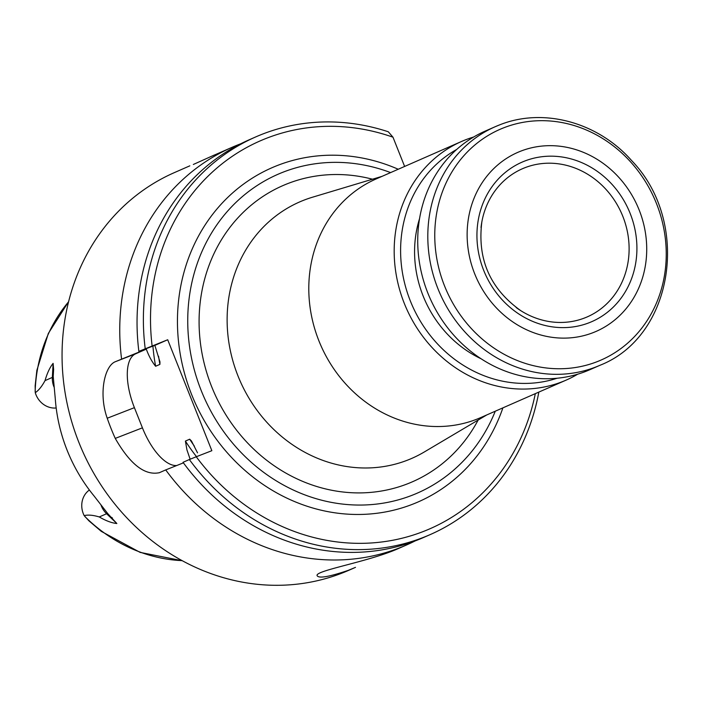 <?xml version="1.0" encoding="UTF-8"?>
<svg xmlns="http://www.w3.org/2000/svg" width="703" height="703" viewBox="0 0 703 703"><rect width="100%" height="100%" fill="white"/><g stroke="black" fill="none" stroke-linecap="round" stroke-linejoin="round"><path stroke-width="1.05" d="M481.019 227.535A80.854 72.98 -113.7 0 1 481.863 221.805A80.854 72.98 -113.7 0 1 521.626 169.098A80.854 72.98 -113.7 0 1 621.637 213.51A80.854 72.98 -113.7 0 1 586.583 317.176A80.854 72.98 -113.7 0 1 584.694 317.941A80.854 72.98 -113.7 0 1 520.87 310.726A80.854 72.98 -113.7 0 1 516.143 307.519M589.105 322.756A87.04 78.56 -113.7 0 1 477.416 226.129A87.04 78.56 -113.7 0 1 604.255 176.804A87.04 78.56 -113.7 0 1 589.105 322.756M182.288 560.73L140.117 552.391L101.294 531.371L88.903 520.818L84.175 515.607A20.413 18.419 66.3 0 1 89.395 490.017M53.235 376.58A10.853 2.276 3.1 0 1 52.356 377.406L45.027 380.622C41.899 386.413 38.647 390.437 35.264 392.696L35.159 385.745L36.864 370.323L48.331 333.433L68.622 301.622M45.027 380.622C47.154 373.17 49.843 367.414 53.112 363.354L53.621 369.444L53.208 376.404L55.265 398.522A157.419 142.085 66.3 0 0 94.044 495.949L107.858 513.726L116.847 523.515C111.786 523.014 105.933 520.826 99.272 516.951C93.095 515.097 88.06 514.649 84.175 515.607M35.264 392.696A20.413 18.419 66.3 0 0 56.196 407.977M355.498 567.365L348.293 570.344C329.566 576.706 319.224 578.543 317.264 575.871C313.055 570.871 367.089 562.277 397.793 548.815L406.519 544.983A217.13 195.979 66.3 0 0 415.06 540.959M214.266 155.055L193.325 164.476M189.819 165.838L174.37 172.613A217.13 195.979 66.3 0 0 82.128 450.175A217.13 195.979 66.3 0 0 348.82 570.291L354.031 568.006M183.413 462.855L165.723 469.912A217.13 195.979 66.3 0 0 406.519 544.983M159.036 472.838L165.723 469.912M176.725 465.518A48.85 21.02 68.8 0 1 142.428 427.837L134.405 407.661A48.85 21.02 68.8 0 1 135.6 353.829L146.303 349.136L115.239 361.746L135.6 353.829M159.396 472.688C144.871 475.799 130.16 464.367 115.257 438.4A217.13 195.979 -113.7 0 1 107.225 418.232C98.394 393.434 104.668 365.964 115.239 361.746M146.303 349.136C148.878 356.157 151.989 361.86 155.627 366.254L159.906 364.374L159.959 361.869L154.862 345.384L138.869 351.377L167.701 339.751L211.849 450.693L196.251 456.757A211.7 191.075 66.3 0 0 392.204 540.361A211.7 191.075 66.3 0 0 535.317 393.636M404.62 166.444L392.977 137.19L388.311 131.786A217.13 195.979 66.3 0 0 255.69 136.936L249.363 139.712A217.13 195.979 66.3 0 0 138.869 351.377M142.753 349.936A197.938 178.65 66.3 0 0 142.806 350.498M240.813 143.737A217.13 195.979 66.3 0 0 239.02 144.431A217.13 195.979 66.3 0 0 232.069 147.305A217.13 195.979 66.3 0 0 121.575 358.969M255.69 136.936A217.13 195.979 66.3 0 0 145.205 348.6M190.135 459.235L186.936 449.867L185.407 441.08L189.687 439.199L191.462 440.983L197.534 452.846M430.148 534.614L423.812 537.391A217.13 195.979 66.3 0 1 183.026 462.319L189.353 459.542A217.13 195.979 66.3 0 0 430.148 534.614A217.13 195.979 66.3 0 0 538.832 392.098M154.862 345.384L167.701 339.751M392.977 137.19A211.7 191.075 66.3 0 0 152.103 345.814M196.251 456.757L189.353 459.542M495.272 411.202A173.975 157.033 -113.7 0 1 484.235 433.523A173.975 157.033 -113.7 0 1 411.949 495.334A173.975 157.033 -113.7 0 1 189.467 345.999A173.975 157.033 -113.7 0 1 366.702 165.6A173.975 157.033 -113.7 0 1 390.604 172.595M577.699 374.189A130.275 117.586 -113.7 0 1 566.249 380.068L480.861 417.529A130.275 117.586 -113.7 0 1 476.687 419.252A130.275 117.586 -113.7 0 1 319.856 343.161A130.275 117.586 -113.7 0 1 376.184 178.922L461.572 141.461A130.275 117.586 -113.7 0 1 473.655 137.015M593.051 332.668A97.708 88.191 -113.7 0 1 467.671 224.195A97.708 88.191 -113.7 0 1 610.055 168.825A97.708 88.191 -113.7 0 1 593.051 332.668M499.367 124.985A130.275 117.586 66.3 0 0 495.202 126.716L485.114 131.136A130.275 117.586 66.3 0 0 429.77 297.677A130.275 117.586 66.3 0 0 589.782 369.743L599.87 365.323C674.045 336.368 691.163 221.937 631.496 160.433C597.805 122.129 543.191 107.26 499.438 124.958L495.202 126.716A130.275 117.586 66.3 0 0 439.85 293.256A130.275 117.586 66.3 0 0 599.87 365.323M557.092 378.24A125.389 113.174 -113.7 0 1 412.195 305.383A125.389 113.174 -113.7 0 1 456.722 149.44M566.249 380.068A130.275 117.586 -113.7 0 1 562.075 381.791A130.275 117.586 -113.7 0 1 405.244 305.708A130.275 117.586 -113.7 0 1 461.572 141.461M84.94 516.591A154.572 139.519 66.3 0 0 182.112 560.634M101.091 505.299A20.413 18.419 66.3 0 0 106.601 513.735L99.272 516.951M107.787 513.629A10.853 1.96 -46.3 0 0 106.601 513.735L116.847 523.515M53.112 363.354L52.356 377.406A20.413 18.419 66.3 0 0 54.026 387.037M68.578 301.807A154.572 139.519 66.3 0 0 35.15 391.474M115.257 438.4L142.428 427.837M107.225 418.232L134.405 407.661M159.906 364.374A188.905 170.504 -113.7 0 1 158.562 356.219M155.627 366.254A188.905 170.504 -113.7 0 1 152.911 346.14M145.987 349.259A194.327 175.399 -113.7 0 1 145.943 348.75M196.506 456.66A188.905 170.504 -113.7 0 1 185.407 441.08M194.38 446.168A188.905 170.504 -113.7 0 1 189.687 439.199M502.9 407.854A182.385 164.625 -113.7 0 1 412.485 504.279A182.385 164.625 -113.7 0 1 177.622 329.487A182.385 164.625 -113.7 0 1 398.232 169.247M478.137 420.051A161.637 145.89 -113.7 0 1 407.38 483.875A161.637 145.89 -113.7 0 1 200.206 341.271A161.637 145.89 -113.7 0 1 372.485 179.212M486.792 414.928L424.331 451.959A139.95 126.32 -113.7 0 1 407.476 460.166A139.95 126.32 -113.7 0 1 236.208 371.246A139.95 126.32 -113.7 0 1 312.571 197.192L382.124 176.321M503.946 127.718A125.934 113.666 66.3 0 0 444.542 285.919A125.934 113.666 66.3 0 0 597.058 361.711A125.934 113.666 66.3 0 0 656.461 203.51A125.934 113.666 66.3 0 0 503.946 127.718M481.063 358.758A110.195 99.457 -113.7 0 1 419.568 218.571M520.87 310.726C490.149 288.863 477.144 259.222 481.863 221.805M112.383 518.023L111.742 517.408M53.569 370.27L53.613 369.444M214.292 155.099L232.069 147.305"/></g></svg>
